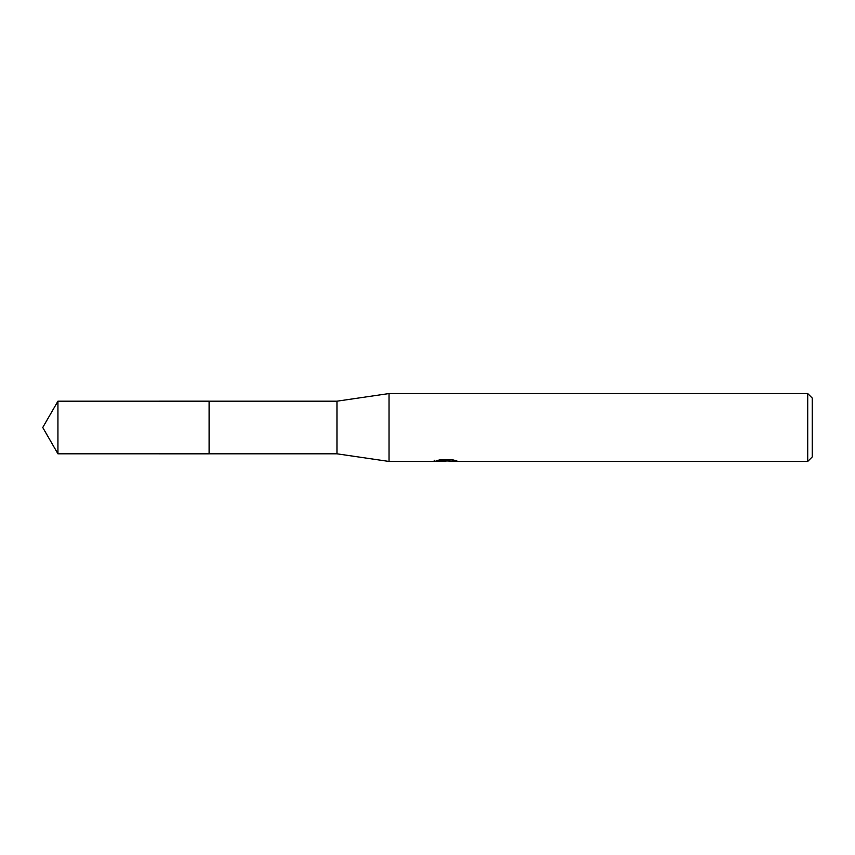 <?xml version="1.0" encoding="UTF-8"?>
<svg xmlns="http://www.w3.org/2000/svg" width="855" height="855" viewBox="0 0 855 855"><rect width="100%" height="100%" fill="white"/><g stroke="black" fill="none" stroke-linecap="round" stroke-linejoin="round"><path stroke-width="1.28" d="M434.287 460.247L434.051 461.444L389.025 461.444L336.966 453.813L209.101 453.813L209.112 401.187L336.966 401.187L389.025 393.557L807.719 393.557L812.25 398.077L812.25 456.923L807.719 461.444L449.206 461.444L449.067 460.3L450.767 459.915M209.101 453.813L209.101 401.187M336.966 453.813L336.966 401.187M389.025 461.444L389.025 393.557M449.067 460.92L441.661 461.112M445.605 461.444L444.002 461.444M807.719 461.444L807.719 393.557M434.287 461.379L446.962 460.802L436.114 460.802L439.652 459.915L453.032 459.915L456.923 460.909L449.067 461.433M446.962 459.915L446.962 460.802M57.937 453.813L57.937 401.187L209.101 401.177L209.101 453.823L57.937 453.813L42.75 427.5L57.937 401.187M446.962 460.321L449.067 460.321"/></g></svg>
